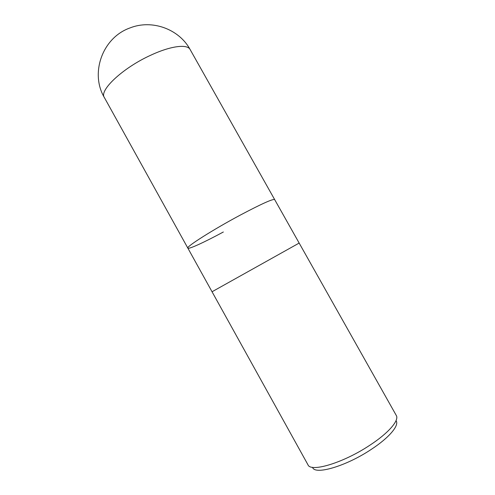 <?xml version="1.0" encoding="UTF-8"?>
<svg xmlns="http://www.w3.org/2000/svg" width="495" height="495" viewBox="0 0 495 495"><rect width="100%" height="100%" fill="white"/><g stroke="black" fill="none" stroke-linecap="round" stroke-linejoin="round"><path stroke-width="0.74" d="M223.35 231.994C204.515 242.179 188.477 249.573 187.846 248.106L212.046 291.759L299.159 243.07L396.285 415.46C399.471 420.28 388.525 433.119 369.542 445.426C343.128 462.986 310.674 472.589 307.983 464.811L212.046 291.759L299.159 243.07L190.136 49.543C179.215 29.217 152.114 19.002 129.789 28.011C102.218 37.849 89.96 73.452 104.34 97.496L104.34 97.496C98.876 90.443 122.915 67.766 150.969 55.118C170.862 45.837 187.401 43.882 190.136 49.543M240.496 214.985C261.478 203.884 272.869 198.749 274.663 199.584C272.869 198.749 261.478 203.884 240.496 214.985C213.091 229.606 185.668 247.036 187.846 248.106C185.668 247.036 213.091 229.606 240.496 214.985M312.537 467.317C314.579 475.299 345.708 466.439 371.015 449.547C389.311 437.66 399.632 425.168 396.031 420.651M187.84 248.1L104.34 97.496"/></g></svg>

